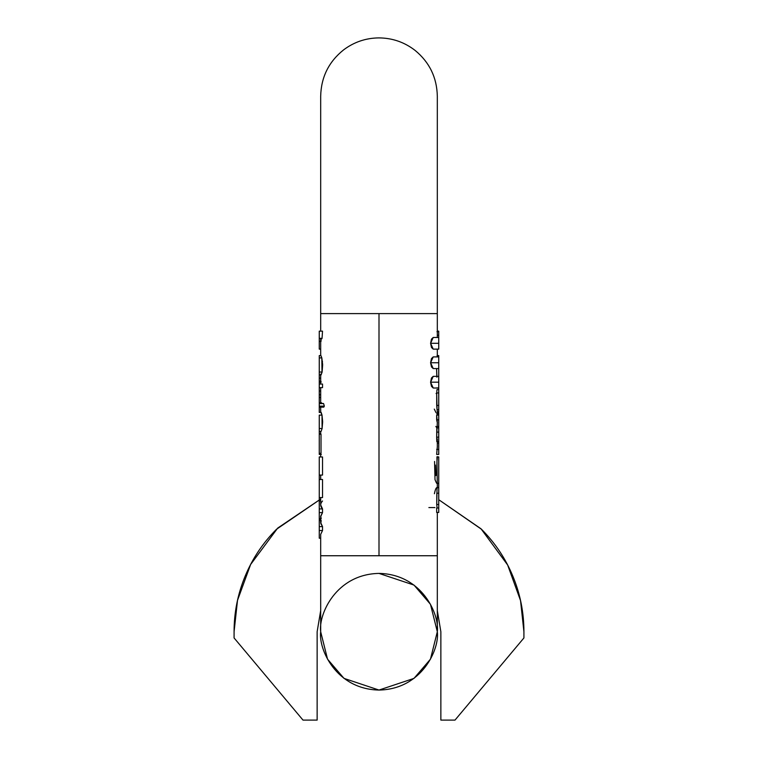 <?xml version="1.0" encoding="UTF-8"?>
<svg xmlns="http://www.w3.org/2000/svg" width="758" height="758" viewBox="0 0 758 758"><rect width="100%" height="100%" fill="white"/><g stroke="black" fill="none" stroke-linecap="round" stroke-linejoin="round"><path stroke-width="1.14" d="M234.08 631.736L237.51 600.355L250.623 564.483L277.693 528.099L320.681 499.058L276.528 529.255C262.931 542.842 252.461 558.513 245.109 576.269C237.756 594.026 234.08 612.511 234.08 631.736L234.08 637.952L234.08 631.736M438.74 499.693L481.046 528.828L507.652 565.004L520.538 600.592L523.92 631.736L523.92 637.952L523.92 631.736C523.92 612.511 520.244 594.026 512.891 576.269C505.539 558.513 495.069 542.842 481.472 529.255L438.74 499.693M317.138 720.1L317.138 631.736L317.138 720.1L303.001 720.1L234.08 637.952L303.001 720.1L317.138 720.1M440.862 631.736L440.862 720.1L440.862 631.736L437.319 610.56L440.862 631.736M320.681 610.56L317.138 631.736L320.681 610.56M454.999 720.1L440.862 720.1L454.999 720.1L523.92 637.952L454.999 720.1M437.319 337.471L437.319 313.604L320.681 313.604L320.681 331.151M320.681 522.575L322.529 526.611L322.529 530.515L320.681 534.352L320.681 555.737L379 555.737L379 313.604L379 555.737L437.319 555.737L437.319 512.436M436.665 512.436L436.665 508.012L438.74 508.012L438.74 512.436L436.665 512.436L436.665 508.012L438.74 508.012L438.74 504.468L438.74 512.436L436.665 512.436M437.12 487.546L438.74 487.546L438.74 483.32L438.74 493.212L436.835 493.212L436.731 504.468L437.053 487.555C436.163 487.479 435.281 489.535 434.4 493.723M437.319 446.67L436.665 454.44L438.74 454.44L436.665 454.44L437.319 446.983L437.319 439.536L436.665 437.12L437.319 422.471L436.665 415.119L438.74 415.119L438.74 419.847L436.665 419.847L437.319 422.784M437.319 415.119L437.319 411.85L438.74 411.85L437.319 411.85L437.063 409.718L436.703 392.957L436.722 405.426L438.74 405.426L436.722 405.426L437.063 409.718L438.74 409.718L437.063 409.718M437.243 388.077L438.74 388.077L436.949 387.84M436.826 376.347L436.57 368.568M434.571 461.461L435.007 479.634C436.39 483.13 437.139 484.305 437.252 483.178L436.949 456.922L438.74 456.894M430.582 362.741L431.473 358.562L433.225 356.904L430.582 362.741L433.225 368.568L431.473 366.919L430.582 362.741L438.74 362.741L438.74 356.904L438.74 362.741L430.582 362.741M430.582 382.184L431.473 378.005L433.225 376.347L430.582 382.184L433.225 388.011L431.473 386.353L430.582 382.184L438.74 382.184L438.74 362.741L438.74 382.184L430.582 382.184M430.582 343.298L431.473 339.12L433.225 337.471L430.582 343.298L433.225 349.135L431.473 347.477L430.582 343.298L438.74 343.298L438.74 337.471L438.74 343.298L430.582 343.298M321.316 338.769L322.055 338.333L322.52 331.151L322.055 338.333L319.26 338.333L319.26 349.135L319.26 338.769M321.013 434.192L321.013 453.303L321.013 434.192L319.26 434.192L321.013 434.192M322.529 456.989L322.529 475.077L319.26 475.077L319.26 479.482L322.529 479.482L322.529 497.57L319.26 497.57L319.26 499.693L319.26 479.482L322.529 479.482L322.529 497.57L319.26 497.57L319.26 456.989L322.529 456.989L322.529 475.077L319.26 475.077L319.26 456.989L322.529 456.989M320.681 497.57L320.681 504.951L322.529 508.921L322.529 512.616L320.681 516.615L320.681 522.565M320.861 355.597L321.828 357.909L322.652 364.683L322.112 372.036L321.089 374.907L319.26 374.907L319.26 381.198L320.681 381.198L319.26 381.198L319.26 374.907L321.089 374.907M322.425 361.756L322.425 361.196L322.425 361.756M322.529 384.06L322.529 387.632L319.26 387.632L319.26 391.014L320.681 391.014L319.26 391.014L319.26 382.184L319.26 384.06L322.529 384.06L322.529 387.632L319.26 387.632L319.26 384.06L322.529 384.06M323.514 403.493L319.26 403.616L323.59 403.616L324.339 406.136L323.799 407.131L319.26 407.131L319.26 412.504M322.103 428.526L321.089 431.416L319.26 431.416L319.26 433.68L320.681 433.68L319.26 433.68L319.26 415.128L319.26 428.526L322.103 428.526L322.017 415.128L322.662 421.77L322.103 428.526L319.26 428.526L319.26 431.416L321.089 431.416M320.871 412.428L322.017 415.128L319.26 415.128L322.017 415.128L321.127 412.352L319.26 412.352M320.681 555.737L320.681 631.736L327.541 659.176L344.009 678.391L379 690.055L413.991 678.391L430.459 659.176L437.319 631.736L430.459 604.287L413.991 585.072L379 573.408M379 555.737L437.319 555.737L379 555.737M379 690.055C335.832 689.259 318.332 648.791 320.681 631.736C318.332 614.672 335.832 574.204 379 573.408C422.168 574.204 439.668 614.672 437.319 631.736C439.668 648.791 422.168 689.259 379 690.055L413.991 678.391L430.459 659.176L437.319 631.736L437.319 555.737M321.117 382.079L320.719 380.677M379 313.604L320.681 313.604L379 313.604M320.681 378.147L319.26 378.147L320.681 378.147M319.26 394.776L319.26 397.533L320.681 397.533L319.26 397.533L319.26 402.82L319.26 391.014L319.26 394.776L320.681 394.776L319.26 394.776M319.26 380.677L319.26 382.06M321.335 454.44L319.26 454.44L319.26 453.303L321.013 453.303L319.26 453.303L319.26 454.44L320.681 454.44M319.26 410.087L319.26 403.616L319.26 406.136L324.339 406.136L319.26 406.136L319.26 407.131L323.799 407.131L324.339 406.136M319.26 456.922L320.681 456.922M438.74 411.85L438.74 405.426L438.74 411.85M438.74 392.957L438.74 388.077L438.74 392.957L436.703 392.957L438.74 392.957L438.74 405.426M433.225 368.568L438.74 368.568M438.74 426.394L438.74 415.119L436.665 415.119L436.665 419.847L438.74 419.847L438.74 426.394L437.319 426.394L438.74 426.394L438.74 427.834L438.74 426.394M438.74 432.126L438.74 427.834L437.319 427.834L438.74 427.834L438.74 437.12L438.74 432.126L436.665 432.126L438.74 432.126M436.807 441.677L436.665 437.12L438.74 437.12L438.74 441.677L437.319 441.677L438.74 441.677L438.74 443.155L437.319 443.155L438.74 443.155L438.74 449.418L436.665 449.418L438.74 449.418L438.74 454.44L438.74 437.12L436.665 437.12L436.826 427.834L435.859 426.394M436.835 493.212L438.74 493.212L438.74 504.468L436.731 504.468L438.74 504.468M436.949 456.922C437.442 455.899 437.442 457.472 436.949 461.641L436.722 475.37M433.225 349.135L438.74 349.135L438.74 343.298L438.74 349.135M436.608 368.568L436.911 377.219M428.876 507.576L434.931 507.576M436.106 393.525L436.892 392.748M437.006 483.32L438.74 483.32L438.74 456.922M435.424 465.071L435.698 475.626M436.968 389.584L438.74 389.584L436.968 389.584L436.703 392.957M433.225 388.011L438.74 388.011L438.74 382.184L438.74 388.011M436.058 412.693L434.277 409.102M436.731 504.468L437.101 508.012M438.74 493.212L438.74 493.723M320.681 341.375L319.26 341.375L320.795 341.375L320.852 338.769M320.681 534.362L322.529 530.515L319.26 530.515L319.26 520.471L320.681 520.471L319.26 520.471L319.26 519.618L320.681 519.618L319.26 519.618L319.26 518.709L319.26 526.611L322.529 526.611L320.786 523.56L321.184 520.471M321.184 518.709L320.71 516.084L322.529 512.616L322.529 508.921L319.26 508.921L319.26 500.981L320.681 500.981L319.26 500.981L319.26 512.616L322.529 512.616L319.26 512.616L319.26 518.709L320.681 518.709L319.26 518.709L319.26 508.921L322.529 508.921C320.075 506.268 320.075 503.625 322.529 500.981M319.26 538.199L320.681 538.199L319.26 538.199L319.26 530.515L319.26 538.199M319.26 453.303L319.26 434.192L319.26 453.303M321.875 338.769L321.041 338.769L321.041 341.375M319.26 338.333L319.26 331.151L322.52 331.151L319.26 331.151L319.26 338.333L322.055 338.333M319.26 530.515L322.529 530.515L322.529 526.611L319.26 526.611L319.26 530.515M433.263 337.471L438.74 337.471L438.74 331.151L437.319 331.151L438.74 331.151L438.74 331.663L436.959 331.663M438.74 337.471L438.74 335.235L437.319 335.235L438.74 335.235L438.74 331.663L437.319 331.663M322.008 372.5L321.828 357.909L319.26 357.909L321.828 357.909L320.947 355.597L319.26 355.597L319.26 374.907L319.26 358.221M322.112 372.036L319.26 372.036L322.112 372.036M321.629 402.82L319.26 402.82L319.26 403.616M438.74 355.606L438.74 356.904L438.74 355.597L437.053 355.597M438.74 414.797L438.74 412.693L437.319 412.693M438.74 414.844L437.319 414.844L438.74 414.844M437.319 349.135L437.319 356.904M437.319 488.114L437.319 482.619M437.319 456.894L437.319 457.576M320.681 338.76L320.681 355.597M320.681 475.077L320.681 479.482M320.681 456.989L320.681 453.303M320.681 434.192L320.681 431.416M320.681 374.12L320.681 384.06M320.681 387.632L320.681 402.82M320.681 407.131L320.681 412.352M320.681 96.247L320.681 313.604M437.319 313.604L437.319 96.219C436.911 77.572 429.521 62.308 415.128 50.435C404.402 42.145 392.274 37.966 378.716 37.9C365.735 38.071 354.043 42.05 343.649 49.839C328.773 61.72 321.117 77.183 320.681 96.219M321.022 382.174L319.26 382.174M320.681 349.135L319.26 349.135M433.263 356.904L438.74 356.904M433.263 376.347L438.74 376.347M436.769 413.783L438.74 413.783"/></g></svg>
